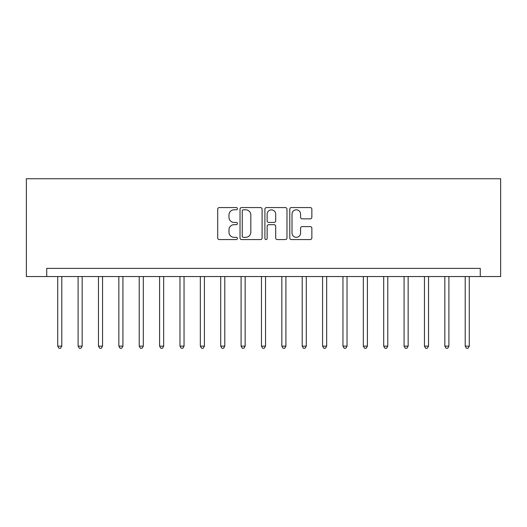 <?xml version="1.0" encoding="UTF-8"?>
<svg xmlns="http://www.w3.org/2000/svg" width="527" height="527" viewBox="0 0 527 527"><rect width="100%" height="100%" fill="white"/><g stroke="black" fill="none" stroke-linecap="round" stroke-linejoin="round"><path stroke-width="0.79" d="M237.42 208.692A1.12 1.12 0 0 0 236.3 207.572L219.304 207.572A1.601 1.601 0 0 0 217.704 209.166L217.704 237.967A1.601 1.601 0 0 0 219.304 239.568L236.3 239.568A1.12 1.12 0 0 0 237.42 238.448A1.12 1.12 0 0 0 236.3 237.328L234.1 237.328A5.118 5.118 0 0 1 228.981 232.209L228.981 229.805A5.118 5.118 0 0 1 234.1 224.686L236.3 224.686A1.12 1.12 0 0 0 237.42 223.567A1.12 1.12 0 0 0 236.3 222.447L234.1 222.447A5.118 5.118 0 0 1 228.981 217.328L228.981 214.93A5.118 5.118 0 0 1 234.1 209.812L236.3 209.812A1.12 1.12 0 0 0 237.42 208.692M310.258 218.85A1.601 1.601 0 0 0 311.859 217.249L311.859 209.166A1.601 1.601 0 0 0 310.258 207.572L291.378 207.572A1.601 1.601 0 0 0 289.778 209.166L289.778 237.967A1.601 1.601 0 0 0 291.378 239.568L310.258 239.568A1.601 1.601 0 0 0 311.859 237.967L311.859 228.204A1.601 1.601 0 0 0 310.258 226.61L302.175 226.61A1.601 1.601 0 0 0 300.574 228.204L300.574 233.046A4.282 4.282 0 0 1 296.299 237.328A4.282 4.282 0 0 1 292.017 233.046L292.017 214.087A4.282 4.282 0 0 1 296.299 209.812A4.282 4.282 0 0 1 300.574 214.087L300.574 217.249A1.601 1.601 0 0 0 302.175 218.85L310.258 218.85M480.275 276.537L500.65 276.537L500.65 178.745L26.35 178.745L26.35 276.537L480.275 276.537L480.275 268.388L46.725 268.388L46.725 276.537M262.097 209.166A1.601 1.601 0 0 0 260.503 207.572L241.623 207.572A1.601 1.601 0 0 0 240.022 209.166L240.022 237.967A1.601 1.601 0 0 0 241.623 239.568L260.503 239.568A1.601 1.601 0 0 0 262.097 237.967L262.097 209.166M266.497 207.572L285.377 207.572A1.601 1.601 0 0 1 286.978 209.166L286.978 237.967A1.601 1.601 0 0 1 285.377 239.568L277.301 239.568A1.601 1.601 0 0 1 275.7 237.967L275.7 226.287A1.601 1.601 0 0 0 274.099 224.686L268.737 224.686A1.601 1.601 0 0 0 267.143 226.287L267.143 238.448A1.12 1.12 0 0 1 266.023 239.568A1.12 1.12 0 0 1 264.903 238.448L264.903 209.166A1.601 1.601 0 0 1 266.497 207.572M243.382 209.812A1.12 1.12 0 0 0 242.262 210.932L242.262 236.208A1.12 1.12 0 0 0 243.382 237.328L245.701 237.328A5.118 5.118 0 0 0 250.819 232.209L250.819 214.93A5.118 5.118 0 0 0 245.701 209.812L243.382 209.812M275.7 214.166A4.282 4.282 0 0 0 271.418 209.891A4.282 4.282 0 0 0 267.143 214.166L267.143 220.846A1.601 1.601 0 0 0 268.737 222.447L274.099 222.447A1.601 1.601 0 0 0 275.7 220.846L275.7 214.166M57.726 276.537L57.726 346.134L61.797 346.134L61.797 276.537M61.797 346.134L60.579 348.255L58.945 348.255L57.726 346.134M78.101 276.537L78.101 346.134L82.172 346.134L82.172 276.537M82.172 346.134L80.954 348.255L79.32 348.255L78.101 346.134M98.47 276.537L98.47 346.134L102.548 346.134L102.548 276.537M102.548 346.134L101.322 348.255L99.695 348.255L98.47 346.134M118.845 276.537L118.845 346.134L122.923 346.134L122.923 276.537M122.923 346.134L121.697 348.255L120.07 348.255L118.845 346.134M139.22 276.537L139.22 346.134L143.298 346.134L143.298 276.537M143.298 346.134L142.073 348.255L140.445 348.255L139.22 346.134M159.595 276.537L159.595 346.134L163.666 346.134L163.666 276.537M163.666 346.134L162.448 348.255L160.814 348.255L159.595 346.134M179.97 276.537L179.97 346.134L184.042 346.134L184.042 276.537M184.042 346.134L182.823 348.255L181.189 348.255L179.97 346.134M200.339 276.537L200.339 346.134L204.417 346.134L204.417 276.537M204.417 346.134L203.191 348.255L201.564 348.255L200.339 346.134M220.714 276.537L220.714 346.134L224.792 346.134L224.792 276.537M224.792 346.134L223.567 348.255L221.939 348.255L220.714 346.134M241.089 276.537L241.089 346.134L245.16 346.134L245.16 276.537M245.16 346.134L243.942 348.255L242.315 348.255L241.089 346.134M261.464 276.537L261.464 346.134L265.536 346.134L265.536 276.537M265.536 346.134L264.317 348.255L262.683 348.255L261.464 346.134M281.84 276.537L281.84 346.134L285.911 346.134L285.911 276.537M285.911 346.134L284.685 348.255L283.058 348.255L281.84 346.134M302.208 276.537L302.208 346.134L306.286 346.134L306.286 276.537M306.286 346.134L305.061 348.255L303.433 348.255L302.208 346.134M322.583 276.537L322.583 346.134L326.661 346.134L326.661 276.537M326.661 346.134L325.436 348.255L323.809 348.255L322.583 346.134M342.958 276.537L342.958 346.134L347.029 346.134L347.029 276.537M347.029 346.134L345.811 348.255L344.177 348.255L342.958 346.134M363.334 276.537L363.334 346.134L367.405 346.134L367.405 276.537M367.405 346.134L366.186 348.255L364.552 348.255L363.334 346.134M383.702 276.537L383.702 346.134L387.78 346.134L387.78 276.537M387.78 346.134L386.554 348.255L384.927 348.255L383.702 346.134M404.077 276.537L404.077 346.134L408.155 346.134L408.155 276.537M408.155 346.134L406.93 348.255L405.303 348.255L404.077 346.134M424.452 276.537L424.452 346.134L428.53 346.134L428.53 276.537M428.53 346.134L427.305 348.255L425.678 348.255L424.452 346.134M444.828 276.537L444.828 346.134L448.899 346.134L448.899 276.537M448.899 346.134L447.68 348.255L446.046 348.255L444.828 346.134M465.203 276.537L465.203 346.134L469.274 346.134L469.274 276.537M469.274 346.134L468.055 348.255L466.421 348.255L465.203 346.134"/></g></svg>
